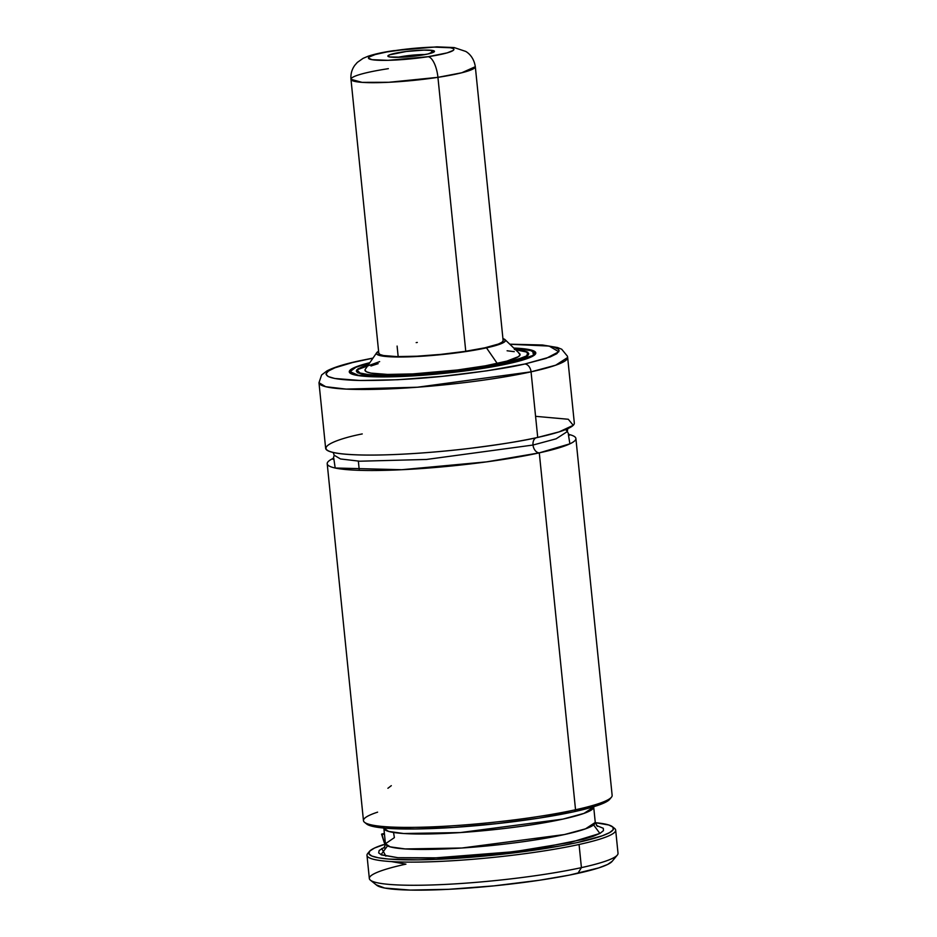 <?xml version="1.0" encoding="UTF-8"?>
<svg xmlns="http://www.w3.org/2000/svg" width="937" height="937" viewBox="0 0 937 937"><rect width="100%" height="100%" fill="white"/><g stroke="black" fill="none" stroke-linecap="round" stroke-linejoin="round"><path stroke-width="1.41" d="M567.775 428.654L567.33 431.559L556.133 438.809L533.024 445.04A7.812 5.411 77.6 0 1 535.999 437.802A7.812 5.411 -102.4 0 0 533.024 445.04L426.452 459.458L359.714 461.215L340.506 458.966L334.204 455.241L340.506 458.966L359.714 461.215L426.452 459.458L533.024 445.04A7.812 5.411 -102.4 0 0 539.29 452.864L575.541 809.755A124.972 14.781 174.2 0 1 447.734 826.094A124.972 14.781 174.2 0 1 364.528 822.299L366.648 824.01A123.028 14.559 -5.8 0 0 448.554 827.734A123.028 14.559 -5.8 0 0 574.358 811.653L575.541 809.755A124.972 14.781 -5.8 0 0 612.142 795.384L575.892 438.493A124.972 14.781 174.2 0 0 568.349 434.323L569.883 443.833L539.29 452.864A7.812 5.411 77.6 0 1 533.024 445.04L556.133 438.809L567.33 431.559L565.679 429.544M575.892 438.493A124.972 14.781 174.2 0 1 539.29 452.864L486.631 461.859L401.786 469.718L335.177 468.008L333.759 458.146A124.972 14.781 174.2 0 0 327.212 463.745L363.462 820.636A124.972 14.781 -5.8 0 0 440.788 826.481A124.972 14.781 -5.8 0 0 575.541 809.755L539.29 452.864A124.972 14.781 174.2 0 1 404.526 469.589A124.972 14.781 174.2 0 1 327.212 463.745M364.528 822.299A124.972 14.781 174.2 0 1 377.599 812.156M513.804 348.049A93.735 11.092 174.2 0 1 535.788 352.909A93.735 11.092 174.2 0 1 508.334 363.685A93.735 11.092 174.2 0 1 407.267 376.229A93.735 11.092 174.2 0 1 349.278 371.848A93.735 11.092 174.2 0 1 369.846 362.678L356.447 366.707L351.106 369.33L349.278 371.696L351.024 373.687L356.294 375.257L376.451 376.861L390.553 376.838L442.334 373.547L494.186 366.484L519.965 360.839L528.62 358.039L533.961 355.416L535.8 353.062L534.043 351.059L528.773 349.501L513.792 348.049M535.507 353.952L535.437 353.331A93.349 11.045 174.2 0 1 535.074 354.502L535.437 353.331L529.628 349.911L513.944 348.201L532.649 350.871L533.493 355.264L507.971 363.767L527.906 358.086L533.2 355.474L535.015 353.144L533.282 351.152L528.058 349.606L513.956 348.201M357.243 372.469A86.309 10.213 174.2 0 1 357.243 372.457L356.704 371.485L361.834 374.086C372.188 376.147 390.717 376.369 417.398 374.753C449.994 372.528 478.643 368.803 503.356 363.591L503.356 363.591C520.714 359.468 529.077 356.283 528.445 354.045A86.309 10.213 174.2 0 0 527.484 352.722L528.445 354.045L528.117 355.111A86.309 10.213 174.2 0 1 528.117 355.111M379.649 361.623L356.739 369.904L360.991 373.91L383.456 375.807L455.675 371.251L503.403 363.591L526.535 356.306L527.929 352.359L515.362 349.56M356.704 371.485A86.309 10.213 174.2 0 1 357.384 370.01L356.704 371.485M502.853 363.579L513.511 360.968L526.348 356.001L528.023 353.835L526.418 352.007L515.573 349.759A85.923 10.166 174.2 0 1 528.023 353.694A85.923 10.166 174.2 0 1 502.853 363.579A85.923 10.166 174.2 0 1 410.207 375.069A85.923 10.166 174.2 0 1 357.056 371.064A85.923 10.166 174.2 0 1 368.452 364.692L358.73 368.756L357.044 370.911L358.648 372.75L371.357 375.163L394.887 375.632L425.679 374.086L459.036 370.747L502.853 363.579M376.709 352.699L365.289 369.295A77.947 9.218 -5.8 0 0 409.656 374.062A77.947 9.218 -5.8 0 0 497.254 363.462A77.947 9.218 -5.8 0 0 519.602 353.624L505.066 339.662A64.829 7.672 174.2 0 1 486.479 347.85L497.254 363.462L486.479 347.85L453.414 353.261L428.244 355.779L405.018 356.95L381.324 355.849L377.681 354.772L376.463 353.39L378.595 351.223A64.829 7.672 174.2 0 0 376.709 352.699A64.829 7.672 174.2 0 0 413.615 356.669A64.829 7.672 174.2 0 0 486.479 347.85L494.525 345.882L504.211 342.134L505.476 340.506L502.935 338.597A64.829 7.672 174.2 0 1 505.066 339.662M379.005 355.287L350.977 79.317L362.069 82.362L388.867 82.28L437.93 77.338L465.759 351.281L437.93 77.338A62.486 7.391 174.2 0 1 350.977 79.317C350.543 74.07 351.832 69.385 354.83 65.262L357.313 62.416L363.076 58.363L367.925 56.302C374.343 54.123 382.753 52.261 393.165 50.727L436.853 46.85L454.152 47.564L465.677 51.406C467.692 52.495 473.782 56.735 475.317 66.691A62.486 7.391 174.2 0 1 437.93 77.338A19.525 7.519 -98.6 0 0 428.221 56.688A42.961 5.083 174.2 0 1 371.977 59.675A42.961 5.083 174.2 0 1 394.137 50.739A19.525 7.519 -98.6 0 0 393.083 50.739A19.525 7.519 -98.6 0 0 392.216 51.031A19.525 7.519 81.4 0 1 393.083 50.739A19.525 7.519 81.4 0 1 394.137 50.739A42.961 5.083 174.2 0 1 450.381 47.752A42.961 5.083 174.2 0 1 428.221 56.688A19.525 7.519 81.4 0 1 437.93 77.338L461.8 72.758L475.317 66.691L503.134 340.635A62.486 7.391 174.2 0 1 484.839 347.814A62.486 7.391 174.2 0 1 417.457 356.177A62.486 7.391 174.2 0 1 378.794 353.261M397.101 346.069L398.166 356.622L397.101 346.069M366.988 855.364L369.342 878.519A124.972 14.781 -5.8 0 0 446.656 884.352A124.972 14.781 -5.8 0 0 581.42 867.627L577.895 873.331A119.116 14.09 -5.8 0 0 612.107 861.384L617.307 855.094A124.972 14.781 174.2 0 1 581.42 867.627A124.972 14.781 -5.8 0 0 618.022 853.256L615.668 830.1A124.972 14.781 174.2 0 1 579.066 844.483L581.42 867.627L579.066 844.483A124.972 14.781 174.2 0 1 444.314 861.197A124.972 14.781 174.2 0 1 366.988 855.364A124.972 14.781 174.2 0 1 368.838 852.447M362.244 433.936C332.94 439.523 298.13 453.438 361.869 454.995C391.303 455.663 434.92 452.548 467.305 448.671C500.1 444.56 523.572 440.812 537.721 437.427A124.972 14.781 -5.8 0 0 574.322 423.055L567.658 357.465A124.972 14.781 174.2 0 1 531.056 371.837L537.721 437.427L531.056 371.837L555.711 365.196L567.658 357.465L567.447 356.236L561.708 349.232L557.527 347.522L542.464 344.992L509.775 344.184M360.288 360.745L372.949 358.168L352.581 362.525L334.931 367.796L328.255 371.075L325.959 374.027L328.149 376.522L334.743 378.478L359.925 380.481L397.686 379.731L442.287 376.334L486.912 370.818L524.79 364.013A7.812 5.411 77.6 0 1 531.056 371.837A7.812 5.411 -102.4 0 0 524.79 364.013L550.136 356.962L556.824 353.682L559.108 350.731L558.569 349.419L554.165 347.182L545.463 345.53L509.857 344.266L549.141 346.069L558.792 351.762L546.154 358.379L524.79 364.013C511.532 367.187 489.524 370.689 458.767 374.542C424.438 378.653 391.49 380.633 359.925 380.481C300.168 379.028 332.811 365.969 360.288 360.745A7.812 5.411 -102.4 0 0 359.328 360.839A7.812 5.411 77.6 0 1 360.288 360.745M613.278 827.617A124.972 14.781 174.2 0 1 615.668 830.1M382.132 833.93L384.393 833.426L382.132 833.93M385.423 844.741A38.276 27.255 91.1 0 1 382.12 834.258L384.475 834.305L381.558 834.153L384.943 844.729M610.034 798.851L606.45 801.767L599.141 804.942L574.358 811.653L538.81 818.153L496.915 823.635L453.906 827.406L415.15 828.987L385.494 828.203L375.28 826.926L366.59 823.963M383.842 828.05L383.865 828.308A105.448 12.474 174.2 0 0 490.039 830.065A105.448 12.474 174.2 0 0 593.695 807.003L583.974 813.398L562.809 819.125L460.313 832.571L403.613 833.508L388.644 831.424L383.865 828.308L385.435 843.745A105.448 12.474 -5.8 0 0 491.609 845.502A105.448 12.474 -5.8 0 0 595.264 822.428L585.531 828.835L564.379 834.562L461.882 848.008L405.182 848.945L390.202 846.861L385.435 843.745L394.383 837.631L393.645 833.157M593.636 824.947L599.891 833.438L570.645 842.386L514.261 851.674L430.938 858.222L397.979 857.706L381.008 854.685L387.531 845.877M383.655 844.706L374.554 848.02L369.799 851.03L368.85 853.712L371.766 855.996L378.419 857.8L388.621 859.065L418.289 859.861L436.806 859.358L500.053 854.497L560.818 845.853L577.497 842.527L602.268 835.804L609.589 832.63L613.173 829.713L612.927 827.148L608.839 825.005L595.288 822.686A123.028 14.559 174.2 0 1 612.482 826.739A123.028 14.559 174.2 0 1 492.604 855.282A123.028 14.559 174.2 0 1 369.436 851.428A123.028 14.559 174.2 0 1 382.975 844.787L383.655 844.706M596.447 825.462L603.323 828.308L603.44 830.674L600.067 833.344L593.32 836.249L583.411 839.294L538.189 848.336L499.936 853.349L442.065 857.847L397.593 857.683L381.652 854.954L378.665 852.916L379.169 850.491L384.884 846.954M381.757 848.512L385.868 856.149L381.757 848.512M535.577 416.333L568.279 419.261L573.233 425.304L559.155 431.863L537.721 437.427A124.972 14.781 -5.8 0 1 402.969 454.152A124.972 14.781 -5.8 0 1 325.643 448.319L318.978 382.729L325.713 386.7L346.198 389.101L417.387 387.227L531.056 371.837A124.972 14.781 174.2 0 1 396.304 388.562A124.972 14.781 174.2 0 1 318.978 382.729L321.602 374.987L326.919 370.935C333.595 367.421 344.418 364.048 359.398 360.827L373.02 358.075M370.408 880.171L376.768 885.289A119.116 14.09 -5.8 0 0 456.085 888.908A119.116 14.09 -5.8 0 0 577.895 873.331L581.42 867.627A124.972 14.781 174.2 0 1 453.613 883.966A124.972 14.781 174.2 0 1 370.408 880.171A124.972 14.781 174.2 0 1 405.944 864.137L391.373 861.583M612.189 861.279L607.609 864.464L598.673 867.92L569.263 875.135L539.384 880.253L494.01 885.863L448.671 889.307L410.277 890.08L384.674 888.042L376.299 884.844M378.794 353.155L379.965 354.491L383.479 355.533L396.913 356.599L417.047 356.201L440.835 354.385L464.635 351.445L484.839 347.814L498.355 344.055L501.916 342.31L503.146 340.74M417.305 342.438L416.18 342.614M507.104 350.778L514.249 351.668M518.63 352.968L520.082 354.631L518.559 356.587L506.917 361.096L485.483 365.793L457.502 369.974L412.702 373.922L387.578 374.425L370.829 373.09L366.449 371.79L364.985 370.127M370.958 365.98L378.15 363.661M369.728 362.853L357.173 366.672L351.867 369.272L350.051 371.614L351.797 373.594L357.02 375.151L377.002 376.744L406.963 376.147L442.334 373.453L477.741 369.073L507.795 363.673L459.61 371.532L384.99 376.791L358.555 375.421L350.051 371.638L356.212 367.058L369.728 362.853L354.713 367.679L349.712 372.2L350.309 373.266A93.349 11.045 174.2 0 1 349.712 372.2L349.77 372.821M514.366 349.478L522.307 350.461L527.18 351.914L528.796 353.764L527.109 355.943L514.155 360.956L475.375 368.628L442.346 372.703L409.352 375.222L370.701 375.28L362.76 374.296L357.887 372.844L356.271 370.993L357.969 368.815L368.616 364.47M369.436 851.428L367.702 853.525A124.972 14.781 -5.8 0 0 437.52 861.525A124.972 14.781 -5.8 0 0 579.066 844.483A124.972 14.781 -5.8 0 0 614.602 828.437L612.482 826.739M387.906 788.275L391.315 785.663M574.358 811.653A123.028 14.559 -5.8 0 0 609.694 799.32L611.428 797.223A124.972 14.781 174.2 0 1 575.541 809.755L574.358 811.653M432.566 50.457A23.437 2.776 174.2 0 1 434.358 51.687A23.437 2.776 174.2 0 1 414.693 56.115A23.437 2.776 174.2 0 1 389.804 56.97L402.641 57.169L416.133 55.939L427.951 53.971L434.499 51.336L432.566 50.457L423.793 50.106L406.236 51.488L389.487 54.861L387.871 56.103L389.804 56.97A23.437 2.776 174.2 0 1 388.07 56.396A23.437 2.776 174.2 0 1 404.948 51.652A23.437 2.776 174.2 0 1 432.566 50.457L430.493 53.339L432.566 50.457M350.977 79.317A62.486 7.391 174.2 0 1 388.351 68.67M428.221 56.688L388.059 60.331L371.977 59.675L368.44 58.082L369.119 57.016L375.233 54.545L386.817 51.957L410.441 48.677L434.311 47.108L450.381 47.752L452.958 48.443L453.918 49.345L453.25 50.411L447.136 52.882L428.221 56.688M425.129 54.557A19.525 2.307 -5.8 0 0 397.698 57.333A19.525 2.307 174.2 0 1 425.129 54.557M567.33 431.559L569.321 435.33M333.01 459.329L334.204 455.241L333.185 452.477M528.14 354.9L528.023 353.706M593.695 807.003L595.264 822.428L597.419 826.399M384.123 848.067L385.435 843.745M357.173 372.27L357.056 371.064M359.281 470.315L358.356 461.145"/></g></svg>
